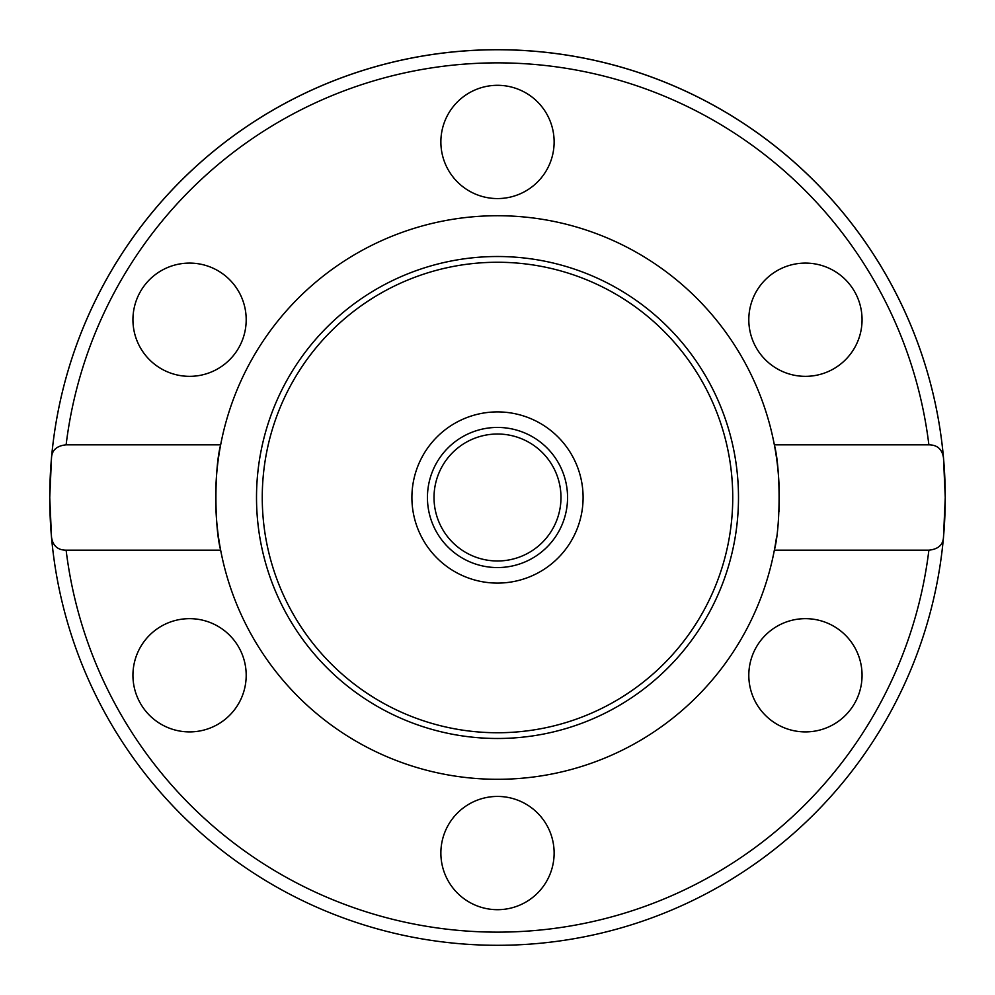 <?xml version="1.0" encoding="UTF-8"?>
<svg xmlns="http://www.w3.org/2000/svg" width="995" height="995" viewBox="0 0 995 995"><rect width="100%" height="100%" fill="white"/><g stroke="black" fill="none" stroke-linecap="round" stroke-linejoin="round"><path stroke-width="1.49" d="M776.461 537.561A281.821 281.821 0 0 1 220.654 550.173A281.821 281.821 0 0 1 220.654 444.827C214.348 468.309 214.348 526.678 220.654 550.173L66.118 550.173C57.635 550.111 52.76 545.72 51.491 537.001A447.75 447.75 0 0 1 49.75 497.5L51.491 457.998C51.877 450.163 56.752 445.785 66.118 444.827L220.654 444.827A281.821 281.821 0 0 1 774.346 444.827A281.821 281.821 0 0 1 778.961 511.766M945.25 497.5A447.75 447.75 0 0 0 943.509 457.998L945.25 497.5A447.75 447.75 0 0 1 943.509 537.001C943.123 544.837 938.248 549.215 928.882 550.173L774.346 550.173C780.652 526.691 780.652 468.322 774.346 444.827L928.882 444.827C937.365 444.889 942.24 449.28 943.509 457.998A447.75 447.75 0 0 0 51.491 457.998A447.75 447.75 0 0 0 50.546 470.809A447.75 447.75 0 0 1 497.5 49.75A447.75 447.75 0 0 1 945.25 497.5L943.509 537.001A447.75 447.75 0 0 1 51.491 537.001L49.75 497.5A447.75 447.75 0 0 1 50.546 470.809A447.75 447.75 0 0 0 49.75 497.5M497.5 256.511A240.989 240.989 0 0 1 738.489 497.5A240.989 240.989 0 0 1 497.5 738.489A240.989 240.989 0 0 1 256.511 497.5A240.989 240.989 0 0 1 497.5 256.511M497.5 262.257A235.243 235.243 0 0 1 732.743 497.5A235.243 235.243 0 0 1 497.5 732.743A235.243 235.243 0 0 1 262.257 497.5A235.243 235.243 0 0 1 497.5 262.257M440.872 141.937A56.628 56.628 0 0 1 497.5 85.309A56.628 56.628 0 0 1 554.128 141.937A56.628 56.628 0 0 1 497.5 198.565A56.628 56.628 0 0 1 440.872 141.937M777.12 270.677A56.628 56.628 0 0 1 854.469 291.398A56.628 56.628 0 0 1 833.748 368.759A56.628 56.628 0 0 1 756.387 348.026A56.628 56.628 0 0 1 777.12 270.677M161.252 368.759A56.628 56.628 0 0 1 140.531 291.398A56.628 56.628 0 0 1 217.88 270.677A56.628 56.628 0 0 1 238.613 348.026A56.628 56.628 0 0 1 161.252 368.759M217.88 724.323A56.628 56.628 0 0 1 140.531 703.602A56.628 56.628 0 0 1 161.252 626.241A56.628 56.628 0 0 1 238.613 646.974A56.628 56.628 0 0 1 217.88 724.323M554.128 853.063A56.628 56.628 0 0 1 497.5 909.691A56.628 56.628 0 0 1 440.872 853.063A56.628 56.628 0 0 1 497.5 796.435A56.628 56.628 0 0 1 554.128 853.063M833.748 626.241A56.628 56.628 0 0 1 854.469 703.602A56.628 56.628 0 0 1 777.12 724.323A56.628 56.628 0 0 1 756.387 646.974A56.628 56.628 0 0 1 833.748 626.241M411.905 497.5A85.595 85.595 0 0 1 497.5 411.905A85.595 85.595 0 0 1 583.095 497.5A85.595 85.595 0 0 1 497.5 583.095A85.595 85.595 0 0 1 411.905 497.5M497.5 434.019A63.481 63.481 0 0 1 560.981 497.5A63.481 63.481 0 0 1 497.5 560.981A63.481 63.481 0 0 1 434.019 497.5A63.481 63.481 0 0 1 497.5 434.019M497.5 567.56A70.06 70.06 0 0 0 567.56 497.5A70.06 70.06 0 0 0 497.5 427.44A70.06 70.06 0 0 0 427.44 497.5A70.06 70.06 0 0 0 497.5 567.56M66.118 444.827A434.579 434.579 0 0 1 928.882 444.827M51.491 537.001A447.75 447.75 0 0 0 943.509 537.001M928.882 550.173A434.579 434.579 0 0 1 66.118 550.173"/></g></svg>
